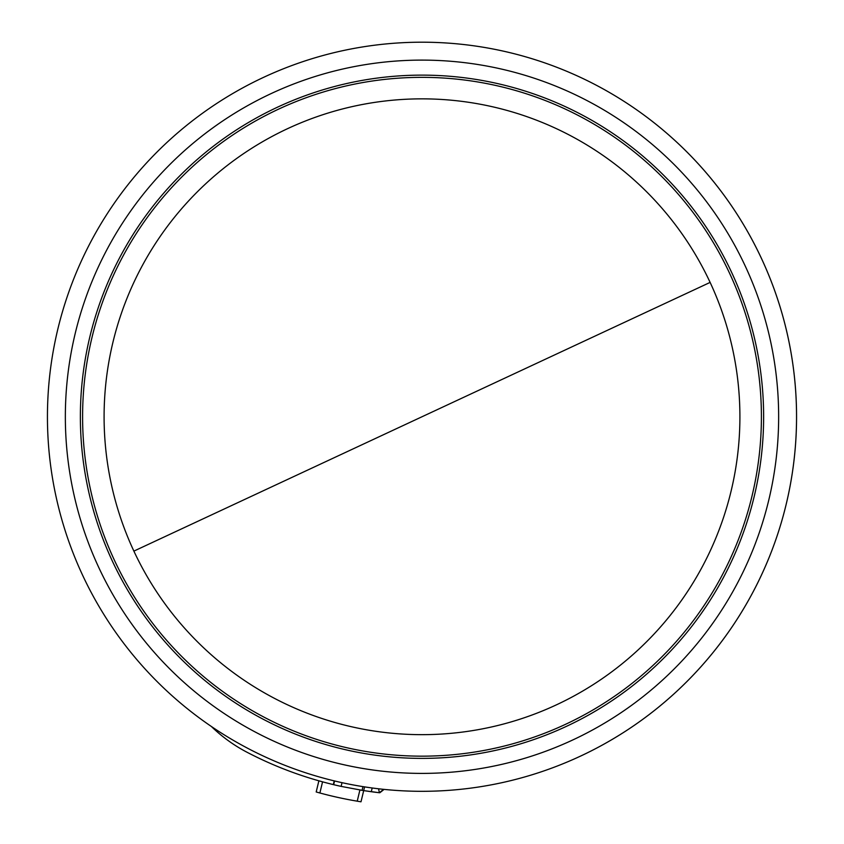 <?xml version="1.0" encoding="UTF-8"?>
<svg xmlns="http://www.w3.org/2000/svg" width="844" height="844" viewBox="0 0 844 844"><rect width="100%" height="100%" fill="white"/><g stroke="black" fill="none" stroke-linecap="round" stroke-linejoin="round"><path stroke-width="1.27" d="M710.12 282.402A317.903 317.903 0 0 1 422 734.66A317.903 317.903 0 0 1 133.88 551.111A317.903 317.903 0 0 1 422 98.853A317.903 317.903 0 0 1 710.12 282.402L133.88 551.111M263.708 77.289A374.557 374.557 0 0 0 422 791.313A374.557 374.557 0 0 0 787.674 335.69A374.557 374.557 0 0 0 263.708 77.289M382.585 789.235L383.535 789.826L379.389 792.727L383.651 789.34M378.555 788.781L379.389 792.727A378.376 378.376 0 0 1 371.286 791.725L372.183 787.99L371.286 791.725L363.69 790.617L364.587 786.882M211.359 726.473A152.88 152.88 0 0 0 236.742 746.36A152.88 152.88 0 0 1 211.359 726.473A152.88 152.88 0 0 0 247.176 752.331A378.376 378.376 0 0 0 333.317 784.593L334.213 780.879M360.177 790.047L362.287 790.395M363.68 790.617L379.389 792.727M335.553 785.131L333.317 784.593A378.376 378.376 0 0 0 333.665 784.677A378.376 378.376 0 0 0 341.124 786.386L363.69 790.617L361 801.8L357.223 801.178L359.903 790.005M319.887 792.991L322.556 781.839L318.874 780.816L316.194 791.967L319.887 792.991A389.844 389.844 0 0 0 357.223 801.178M236.742 746.36L233.334 744.165M333.665 784.677L334.562 780.964M342.02 782.673L341.124 786.386M271.272 93.526A356.643 356.643 0 0 0 422 773.399A356.643 356.643 0 0 0 770.192 339.562A356.643 356.643 0 0 0 271.272 93.526M422 756.161A339.404 339.404 0 0 0 761.404 416.757A339.404 339.404 0 0 0 422 77.353A339.404 339.404 0 0 0 82.596 416.757A339.404 339.404 0 0 0 422 756.161M422 75.127A341.63 341.63 0 0 0 80.37 416.757A341.63 341.63 0 0 0 422 758.387A341.63 341.63 0 0 0 763.63 416.757A341.63 341.63 0 0 0 422 75.127M580.292 756.224A374.557 374.557 0 0 0 422 42.2M379.821 792.748L383.535 789.826M362.076 790.364L362.973 786.629"/></g></svg>
